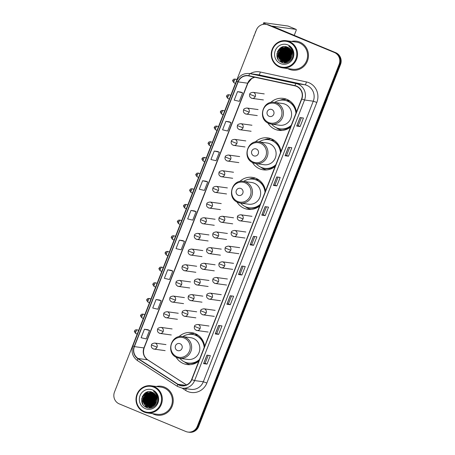<?xml version="1.0" encoding="UTF-8"?>
<svg xmlns="http://www.w3.org/2000/svg" width="455" height="455" viewBox="0 0 455 455"><rect width="100%" height="100%" fill="white"/><g stroke="black" fill="none" stroke-linecap="round" stroke-linejoin="round"><path stroke-width="0.68" d="M204.653 346.283A16.141 15.481 -82.1 0 0 195.167 333.583A16.141 15.481 -82.1 0 0 191.498 332.582A16.141 15.481 -82.1 0 0 178.878 336.757M176.068 357.124A16.141 15.481 -82.1 0 0 183.416 363.562A16.141 15.481 -82.1 0 0 187.09 364.557A16.141 15.481 -82.1 0 0 198.818 361.179M194.683 333.39A16.141 15.481 -82.1 0 0 192.488 333.742M265.487 191.06A16.141 15.481 -82.1 0 0 256 178.36A16.141 15.481 -82.1 0 0 252.332 177.359A16.141 15.481 -82.1 0 0 239.705 181.534M236.896 201.901A16.141 15.481 -82.1 0 0 244.25 208.339A16.141 15.481 -82.1 0 0 247.918 209.334A16.141 15.481 -82.1 0 0 259.646 205.956M255.517 178.167A16.141 15.481 -82.1 0 0 253.321 178.519M280.962 151.572A16.141 15.481 -82.1 0 0 271.476 138.872A16.141 15.481 -82.1 0 0 267.802 137.876A16.141 15.481 -82.1 0 0 255.181 142.051M252.371 162.418A16.141 15.481 -82.1 0 0 259.725 168.856A16.141 15.481 -82.1 0 0 263.394 169.851A16.141 15.481 -82.1 0 0 275.121 166.473M270.992 138.684A16.141 15.481 -82.1 0 0 268.797 139.031M296.433 112.089A16.141 15.481 -82.1 0 0 286.946 99.389A16.141 15.481 -82.1 0 0 283.277 98.394A16.141 15.481 -82.1 0 0 270.657 102.563M267.847 122.935A16.141 15.481 -82.1 0 0 275.195 129.368A16.141 15.481 -82.1 0 0 278.869 130.369A16.141 15.481 -82.1 0 0 290.597 126.99M286.462 99.196A16.141 15.481 -82.1 0 0 284.267 99.548M286.161 100.6A14.77 14.168 97.9 0 1 289.278 100.606M270.691 140.089A14.77 14.168 97.9 0 1 273.808 140.089M255.215 179.571A14.77 14.168 97.9 0 1 258.332 179.577M194.382 334.795A14.77 14.168 97.9 0 1 197.504 334.8M152.101 392.62A12.183 11.682 -82.1 0 0 151.725 393.052A12.183 11.682 -82.1 0 1 152.101 392.62M151.566 393.251A12.183 11.682 -82.1 0 0 150.941 394.115A12.183 11.682 -82.1 0 1 151.566 393.251M150.673 394.542A12.183 11.682 -82.1 0 0 149.581 396.868A12.183 11.682 -82.1 0 1 150.673 394.542M148.956 402.521A12.183 11.682 -82.1 0 0 149.388 404.626A12.183 11.682 -82.1 0 1 148.956 402.521M149.61 405.291A12.183 11.682 -82.1 0 0 149.962 406.167A12.183 11.682 -82.1 0 1 149.61 405.291M150.053 406.366A12.183 11.682 -82.1 0 0 150.264 406.798A12.183 11.682 -82.1 0 1 150.053 406.366M150.662 407.504A12.183 11.682 -82.1 0 0 150.941 407.936A12.183 11.682 -82.1 0 1 150.662 407.504M287.327 47.559A12.183 11.682 -82.1 0 0 286.957 47.985A12.183 11.682 -82.1 0 1 287.327 47.559M286.798 48.184A12.183 11.682 -82.1 0 0 286.172 49.049A12.183 11.682 -82.1 0 1 286.798 48.184M285.905 49.476A12.183 11.682 -82.1 0 0 284.813 51.802A12.183 11.682 -82.1 0 1 285.905 49.476M284.187 57.455A12.183 11.682 -82.1 0 0 284.62 59.559A12.183 11.682 -82.1 0 1 284.187 57.455M284.836 60.231A12.183 11.682 -82.1 0 0 285.188 61.101A12.183 11.682 -82.1 0 1 284.836 60.231M285.285 61.306A12.183 11.682 -82.1 0 0 285.495 61.732A12.183 11.682 -82.1 0 1 285.285 61.306M285.894 62.437A12.183 11.682 -82.1 0 0 286.167 62.87A12.183 11.682 -82.1 0 1 285.894 62.437M187.904 432.062L189.269 432.25A9.134 8.764 -82.1 0 0 198.63 426.568L340.511 64.53A9.134 8.764 -82.1 0 0 335.722 52.678L269.172 25.082A9.134 8.764 -82.1 0 0 267.096 24.513L266.414 24.422A9.134 8.764 -82.1 0 1 268.49 24.985A9.134 8.764 -82.1 0 0 266.414 24.422L265.731 24.325A9.134 8.764 -82.1 0 0 256.37 30.013L114.489 392.045A9.134 8.764 -82.1 0 0 119.278 403.898L185.828 431.499A9.134 8.764 -82.1 0 0 187.904 432.062A9.134 8.764 -82.1 0 0 197.271 426.38L339.151 64.343A9.134 8.764 -82.1 0 0 334.357 52.49L267.807 24.894A9.134 8.764 -82.1 0 0 265.731 24.325M334.357 52.49L268.49 24.985L335.039 52.587A9.134 8.764 -82.1 0 1 339.828 64.439A9.134 8.764 -82.1 0 0 335.039 52.587L335.722 52.678M197.271 426.38L197.948 426.471L339.828 64.439L197.948 426.471A9.134 8.764 -82.1 0 1 188.586 432.153A9.134 8.764 -82.1 0 0 197.948 426.471L198.63 426.568M299.754 42.087A14.617 14.02 -82.1 0 0 296.433 41.183A14.617 14.02 -82.1 0 0 291.473 41.422A14.617 14.02 -82.1 0 1 296.433 41.183A14.617 14.02 -82.1 0 1 299.754 42.087A14.617 14.02 -82.1 0 1 307.972 59.343A14.617 14.02 -82.1 0 1 292.434 70.144A14.617 14.02 -82.1 0 0 307.972 59.343A14.617 14.02 -82.1 0 0 299.754 42.087M287.731 68.569A14.617 14.02 -82.1 0 0 289.113 69.24A14.617 14.02 -82.1 0 0 292.434 70.144A14.617 14.02 -82.1 0 1 289.113 69.24A14.617 14.02 -82.1 0 1 287.731 68.569M164.522 387.154A14.617 14.02 -82.1 0 0 161.201 386.25A14.617 14.02 -82.1 0 0 156.241 386.488A14.617 14.02 -82.1 0 1 161.201 386.25A14.617 14.02 -82.1 0 1 164.522 387.154A14.617 14.02 -82.1 0 1 172.746 404.404A14.617 14.02 -82.1 0 1 157.208 415.205A14.617 14.02 -82.1 0 0 172.746 404.404A14.617 14.02 -82.1 0 0 164.522 387.154M152.499 413.635A14.617 14.02 -82.1 0 0 153.881 414.306A14.617 14.02 -82.1 0 0 157.208 415.205A14.617 14.02 -82.1 0 1 153.881 414.306A14.617 14.02 -82.1 0 1 152.499 413.635M296.461 86.342A9.743 9.35 97.9 0 1 301.568 98.985L191.612 379.561A9.743 9.35 97.9 0 1 181.625 385.624A9.743 9.35 97.9 0 1 177.962 384.259L138.053 358.495A9.743 9.35 97.9 0 1 134.396 346.613L238.136 81.894A9.743 9.35 97.9 0 1 248.123 75.831A9.743 9.35 97.9 0 1 248.783 75.945L294.903 85.859A9.743 9.35 97.9 0 1 296.461 86.342M296.552 86.114A9.987 9.583 -82.1 0 0 294.954 85.62L248.834 75.706A9.987 9.583 -82.1 0 0 237.919 81.803L134.179 346.522A9.987 9.583 -82.1 0 0 137.928 358.699L177.837 384.469A9.987 9.583 -82.1 0 0 191.828 379.652L301.784 99.071A9.987 9.583 -82.1 0 0 296.552 86.114M150.798 407.959A12.183 11.682 97.9 0 1 150.321 407.185M150.048 406.679A12.183 11.682 97.9 0 1 149.809 406.19M149.706 405.957A12.183 11.682 97.9 0 1 149.325 404.933M148.916 403.34A12.183 11.682 97.9 0 1 148.705 400.895M148.967 398.449A12.183 11.682 97.9 0 1 150.258 394.94M150.56 394.422A12.183 11.682 97.9 0 1 151.253 393.41M151.43 393.183A12.183 11.682 97.9 0 1 151.845 392.693M152.237 392.267A12.183 11.682 97.9 0 1 152.249 392.255L148.25 393.871L145.338 400.923L150.105 407.032M286.03 62.892A12.183 11.682 97.9 0 1 285.547 62.119L285.541 62.108M287.588 47.24L283.692 48.833L280.781 55.885L285.444 61.96A12.183 11.682 97.9 0 1 285.336 61.726M285.274 61.613A12.183 11.682 97.9 0 1 285.04 61.124M284.938 60.89A12.183 11.682 97.9 0 1 284.551 59.867M284.147 58.274A12.183 11.682 97.9 0 1 283.931 55.834M284.199 53.383A12.183 11.682 97.9 0 1 285.49 49.874M285.791 49.362A12.183 11.682 97.9 0 1 286.485 48.344M286.661 48.116A12.183 11.682 97.9 0 1 287.071 47.627M207.002 364.097L205.12 363.317L203.595 363.625L207.002 364.097L210.329 355.611L206.923 355.139L203.595 363.625M218.639 334.397L216.762 333.617L215.238 333.93L218.639 334.397L221.966 325.911L218.559 325.444L215.238 333.93M230.281 304.702L228.399 303.917L226.874 304.23L230.281 304.702L233.608 296.216L230.202 295.744L226.874 304.23M241.918 275.002L240.041 274.223L238.511 274.53L241.918 275.002L245.245 266.516L241.838 266.044L238.511 274.53M300.112 126.513L298.23 125.728L296.705 126.041L300.112 126.513L303.439 118.027L300.033 117.555L296.705 126.041M288.476 156.207L286.593 155.428L285.069 155.741L288.476 156.207L291.797 147.721L288.39 147.255L285.069 155.741M276.833 185.907L274.957 185.128L273.427 185.435L276.833 185.907L280.161 177.422L276.754 176.95L273.427 185.435M265.197 215.607L263.314 214.823L261.79 215.135L265.197 215.607L268.524 207.122L265.117 206.65L261.79 215.135M253.56 245.302L251.678 244.523L250.153 244.835L253.56 245.302L256.882 236.816L253.475 236.35L250.153 244.835M171.108 270.304L167.707 269.826L164.38 278.312L169.487 279.524L172.809 271.038L171.08 270.293M159.472 300.004L156.071 299.526L152.743 308.012L157.845 309.224L161.172 300.738L159.443 299.993M147.835 329.704L144.428 329.227L141.107 337.712L146.209 338.918L149.536 330.438L147.801 329.687M206.03 181.209L202.623 180.732L199.296 189.217L204.403 190.429L207.725 181.943L205.996 181.198M217.666 151.515L214.26 151.037L210.938 159.523L216.04 160.729L219.367 152.249L217.632 151.498M229.303 121.815L225.902 121.337L222.575 129.823L227.676 131.034L231.004 122.549L229.274 121.803M240.945 92.115L237.538 91.637L234.211 100.123L239.319 101.334L242.64 92.848L240.911 92.103M182.751 240.61L179.344 240.132L176.022 248.618L181.124 249.823L184.451 241.343L182.717 240.593M190.986 210.432L187.659 218.918L192.761 220.129L196.088 211.643L194.359 210.898L190.986 210.432L196.088 211.643M251.678 244.528L254.811 236.532M263.314 214.828L266.448 206.832M274.951 185.128L278.085 177.137M286.593 155.434L289.727 147.437M298.23 125.734L301.364 117.737M240.035 274.223L243.169 266.232M228.399 303.923L231.532 295.926M216.762 333.623L219.89 325.626M205.12 363.317L208.254 355.327M202.623 180.732L207.725 181.943M214.26 151.037L219.367 152.249M225.902 121.337L231.004 122.549M237.538 91.637L242.64 92.848M179.344 240.132L184.451 241.343M167.707 269.826L172.809 271.038M156.071 299.526L161.172 300.738M144.428 329.227L149.536 330.438M289.352 48.537A12.183 11.682 -82.1 0 0 288.726 49.402M288.459 49.828A12.183 11.682 -82.1 0 0 287.367 52.154M286.741 57.808A12.183 11.682 -82.1 0 0 287.247 60.151M287.395 60.583A12.183 11.682 -82.1 0 0 287.719 61.397M266.334 24.411A12.183 0.836 -158.6 0 1 263.724 22.795A12.183 0.836 -158.6 0 1 264.241 22.75L288.004 26.026A1.524 0.415 -67.5 0 1 288.032 26.037A1.524 0.415 -67.5 0 1 288.06 26.049M286.877 54.122L287.776 51.83M288.1 50.994L288.612 49.697M294.209 35.416L295.989 30.866A1.524 0.415 112.5 0 0 296.148 29.399A1.524 0.415 112.5 0 0 296.12 29.393L272.226 26.128L310.071 41.991A1.524 1.462 97.9 0 1 310.299 42.11L310.407 42.178M255.42 32.436L255.272 32.373A7.917 2.167 112.5 0 1 256.091 30.712M254.163 35.2A7.917 2.167 112.5 0 0 253.668 36.9M279.45 66.413A13.093 12.564 -82.1 0 0 295.847 59.076A13.093 12.564 -82.1 0 0 288.982 42.093A13.093 12.564 -82.1 0 0 272.579 49.43A13.093 12.564 -82.1 0 0 279.45 66.413M279.398 67.004A13.701 13.144 -82.1 0 0 282.51 67.852A13.701 13.144 -82.1 0 0 297.075 57.722A13.701 13.144 -82.1 0 0 289.374 41.547A13.701 13.144 -82.1 0 0 286.258 40.7A13.701 13.144 -82.1 0 0 271.692 50.829A13.701 13.144 -82.1 0 0 279.398 67.004M282.51 67.852L292.559 69.234A13.701 13.144 -82.1 0 0 307.125 59.11A13.701 13.144 -82.1 0 0 299.424 42.935A13.701 13.144 -82.1 0 0 296.307 42.087L286.258 40.7M291.951 52.274A7.61 7.303 -82.1 0 0 291.137 58.285M290.483 59.252L289.937 57.148L291.632 51.307M290.614 59.082L290.148 57.176L291.712 51.512M289.966 59.838L289.084 57.029L291.302 50.602M291.865 50.084L292.218 49.811M290.097 59.702L289.295 57.057L291.388 50.767M291.945 50.232L292.309 49.931M289.471 60.299L288.231 56.915L290.955 50.016M289.59 60.191L288.442 56.943L291.041 50.152M288.982 60.674L287.378 56.795L290.597 49.515M289.101 60.589L287.594 56.824L290.688 49.635M288.504 60.987L286.531 56.676L289.443 49.623L290.227 49.077M288.624 60.913L286.741 56.704L289.653 49.658L290.318 49.18M288.032 61.243L285.677 56.562L288.589 49.51L289.852 48.696M288.151 61.186L285.888 56.591L288.8 49.538L289.943 48.787M287.571 61.459L284.824 56.443L287.736 49.39L289.465 48.355M287.685 61.408L285.035 56.471L287.952 49.419L289.562 48.435M287.116 61.624L283.971 56.323L286.883 49.271L289.079 48.059M287.23 61.59L284.187 56.352L287.099 49.305L289.175 48.128M286.661 61.761L283.124 56.21L286.036 49.157L288.686 47.798M286.775 61.732L283.334 56.238L286.246 49.185L288.783 47.86M286.218 61.857L282.271 56.09L285.183 49.038L288.288 47.57M286.326 61.84L282.481 56.119L285.393 49.066L288.39 47.621M285.774 61.925L281.418 55.971L284.329 48.924L287.884 47.371M285.882 61.914L281.628 56.005L284.546 48.952L287.987 47.417M285.336 61.965L280.564 55.857L283.476 48.804L287.497 47.201M284.898 61.977L284.045 61.681L279.717 55.737L282.629 48.685L287.133 47.058M285.006 61.977L284.256 61.709L279.927 55.766L282.839 48.713L287.224 47.092M284.466 61.96L283.192 61.567L278.864 55.618L281.776 48.571L286.821 46.95M284.574 61.965L283.402 61.596L279.074 55.652L281.986 48.6L286.889 46.973M291.661 57.154A7.61 7.303 -82.1 0 0 287.668 47.275C278.432 42.742 272.283 58.809 281.508 62.272C287.674 65.463 295.164 58.325 292.946 51.512C292.224 49.151 290.83 47.36 288.766 46.154C292.411 49.174 293.378 52.843 291.661 57.154L289.443 60.322L284.039 61.914L282.339 61.448L278.011 55.504L280.923 48.452L286.684 46.91M284.039 61.914L282.555 61.476L278.227 55.533L281.139 48.48L286.65 46.905M287.145 62.193L286.838 62.073M287.873 44.92A10.05 9.64 -82.1 0 0 275.286 50.55A10.05 9.64 -82.1 0 0 280.553 63.586A10.05 9.64 -82.1 0 0 293.139 57.956A10.05 9.64 -82.1 0 0 287.873 44.92M291.024 58.473L290.785 57.267L291.934 52.2M278.295 59.554L277.027 55.823L277.59 51.307M281.639 62.335L277.88 55.942L278.534 51.199L281.383 47.365M279.706 59.258L278.733 56.056L281.27 48.378M281.821 47.838L283.323 46.734M285.302 62.972L283.948 61.903M283.795 61.743L283.499 61.425M283.346 61.243L282.623 60.248M282.259 59.611L281.287 56.409L283.823 48.73M284.375 48.19L285.41 47.383M285.626 47.24L286.041 46.99M285.666 60.083L284.693 56.881L287.23 49.203M286.519 60.197L285.547 57L288.078 49.322M287.367 60.316L286.4 57.114L288.931 49.436M288.22 60.43L287.247 57.233L289.784 49.555M277.294 57.546L276.936 53.497M281.4 62.221L277.772 55.925L281.053 47.536M282.879 62.75L279.791 59.594M279.387 58.803L278.625 56.045L280.82 48.748M281.457 48.065L283.124 46.774M285.228 62.978L283.721 61.761M283.653 61.692L283.317 61.328M283.146 61.118L282.345 59.946M281.941 59.156L281.179 56.397L283.374 49.1M284.011 48.418L285.177 47.451M285.416 47.292L285.882 47.007M285.348 59.628L284.585 56.864L286.781 49.572M286.201 59.747L285.439 56.983L287.634 49.686M287.054 59.861L286.292 57.102L288.487 49.805M287.901 59.98L287.145 57.216L289.334 49.925M269.184 116.315A3.651 3.503 -82.1 0 0 273.756 114.268A3.651 3.503 -82.1 0 0 271.84 109.53A3.651 3.503 -82.1 0 0 267.267 111.577A3.651 3.503 -82.1 0 0 269.184 116.315M268.916 123.436A10.96 10.516 -82.1 0 0 271.413 124.113L279.575 125.239A10.96 10.516 -82.1 0 0 291.228 117.14A10.96 10.516 -82.1 0 0 285.063 104.195A10.96 10.516 -82.1 0 0 282.572 103.518L274.405 102.392C262.507 100.06 257.411 119.415 268.86 123.419L271.413 124.113A10.96 10.516 -82.1 0 0 283.061 116.014A10.96 10.516 -82.1 0 0 276.896 103.069A10.96 10.516 -82.1 0 0 274.405 102.392M271.629 124.141A14.463 13.877 -82.1 0 0 276.828 127.957A14.463 13.877 -82.1 0 0 280.121 128.85A14.463 13.877 -82.1 0 0 291.274 125.256M295.943 113.335A14.463 13.877 -82.1 0 0 287.361 101.084A14.463 13.877 -82.1 0 0 284.068 100.191A14.463 13.877 -82.1 0 0 274.627 102.426M280.121 128.85L280.456 128.896A14.463 13.877 -82.1 0 0 291.063 125.79M296.216 112.641A14.463 13.877 -82.1 0 0 287.702 101.135A14.463 13.877 -82.1 0 0 284.409 100.237L284.068 100.191M294.385 106.788A11.42 10.954 -82.1 0 0 294.004 106.436M289.932 101.05A14.463 13.877 -82.1 0 0 288.84 100.851A14.463 13.877 -82.1 0 0 286.599 100.731M282.1 130.46A15.834 15.191 97.9 0 1 279.654 129.686A15.834 15.191 97.9 0 1 276.219 127.684M280.001 100.259A15.834 15.191 97.9 0 1 283.038 99.378L284.398 99.565L284.153 100.202M280.906 100.134L283.038 99.378M253.708 155.803A3.651 3.503 -82.1 0 0 258.286 153.756A3.651 3.503 -82.1 0 0 256.37 149.012A3.651 3.503 -82.1 0 0 251.791 151.06A3.651 3.503 -82.1 0 0 253.708 155.803M253.446 162.918A10.96 10.516 -82.1 0 0 255.938 163.595L264.099 164.721A10.96 10.516 -82.1 0 0 275.753 156.622A10.96 10.516 -82.1 0 0 269.587 143.683A10.96 10.516 -82.1 0 0 267.096 143.006L258.935 141.88C247.031 139.543 241.935 158.903 253.384 162.907L255.938 163.595A10.96 10.516 -82.1 0 0 267.591 155.496A10.96 10.516 -82.1 0 0 261.426 142.557A10.96 10.516 -82.1 0 0 258.935 141.88M256.154 163.629A14.463 13.877 -82.1 0 0 261.358 167.44A14.463 13.877 -82.1 0 0 264.645 168.333A14.463 13.877 -82.1 0 0 275.798 164.744M280.473 152.817A14.463 13.877 -82.1 0 0 271.885 140.572A14.463 13.877 -82.1 0 0 268.598 139.674A14.463 13.877 -82.1 0 0 259.151 141.909M264.645 168.333L264.986 168.378A14.463 13.877 -82.1 0 0 275.594 165.273M280.746 152.124A14.463 13.877 -82.1 0 0 272.226 140.618A14.463 13.877 -82.1 0 0 268.939 139.725L268.598 139.674M278.915 146.277A11.42 10.954 -82.1 0 0 278.528 145.918M274.462 140.532A14.463 13.877 -82.1 0 0 273.364 140.333A14.463 13.877 -82.1 0 0 271.123 140.214M266.624 169.942A15.834 15.191 97.9 0 1 264.179 169.169A15.834 15.191 97.9 0 1 260.743 167.167M264.526 139.742A15.834 15.191 97.9 0 1 267.563 138.866L268.928 139.054L268.677 139.685M265.43 139.617L267.563 138.866M238.232 195.286A3.651 3.503 -82.1 0 0 242.811 193.238A3.651 3.503 -82.1 0 0 240.894 188.495A3.651 3.503 -82.1 0 0 236.316 190.548A3.651 3.503 -82.1 0 0 238.232 195.286M237.971 202.407A10.96 10.516 -82.1 0 0 240.462 203.084L248.629 204.21A10.96 10.516 -82.1 0 0 260.277 196.105A10.96 10.516 -82.1 0 0 254.118 183.166A10.96 10.516 -82.1 0 0 251.621 182.489L243.459 181.363C231.561 179.031 226.459 198.386 237.914 202.39L240.462 203.084A10.96 10.516 -82.1 0 0 252.115 194.979A10.96 10.516 -82.1 0 0 245.95 182.04A10.96 10.516 -82.1 0 0 243.459 181.363M240.684 203.112A14.463 13.877 -82.1 0 0 245.882 206.923A14.463 13.877 -82.1 0 0 249.169 207.816A14.463 13.877 -82.1 0 0 260.323 204.227M264.998 192.3A14.463 13.877 -82.1 0 0 256.41 180.055A14.463 13.877 -82.1 0 0 253.122 179.162A14.463 13.877 -82.1 0 0 243.675 181.391M249.169 207.816L249.511 207.867A14.463 13.877 -82.1 0 0 260.118 204.756M265.271 191.612A14.463 13.877 -82.1 0 0 256.751 180.1A14.463 13.877 -82.1 0 0 253.463 179.207L253.122 179.162M263.439 185.759A11.42 10.954 -82.1 0 0 263.053 185.401M258.986 180.015A14.463 13.877 -82.1 0 0 257.894 179.816A14.463 13.877 -82.1 0 0 255.653 179.702M251.154 209.425A15.834 15.191 97.9 0 1 248.703 208.657A15.834 15.191 97.9 0 1 245.273 206.655M249.056 179.225A15.834 15.191 97.9 0 1 252.093 178.349L253.452 178.536L253.202 179.173M249.96 179.105L252.093 178.349M177.405 350.509A3.651 3.503 -82.1 0 0 181.977 348.462A3.651 3.503 -82.1 0 0 180.061 343.718A3.651 3.503 -82.1 0 0 175.488 345.766A3.651 3.503 -82.1 0 0 177.405 350.509M177.137 357.63A10.96 10.516 -82.1 0 0 179.634 358.307L187.796 359.433A10.96 10.516 -82.1 0 0 199.449 351.328A10.96 10.516 -82.1 0 0 193.284 338.389A10.96 10.516 -82.1 0 0 190.793 337.712L182.626 336.586C170.727 334.254 165.631 353.609 177.08 357.613L179.634 358.307A10.96 10.516 -82.1 0 0 191.282 350.202A10.96 10.516 -82.1 0 0 185.122 337.263A10.96 10.516 -82.1 0 0 182.626 336.586M179.85 358.335A14.463 13.877 -82.1 0 0 185.048 362.146A14.463 13.877 -82.1 0 0 188.342 363.039A14.463 13.877 -82.1 0 0 199.495 359.45M204.17 347.523A14.463 13.877 -82.1 0 0 195.582 335.278A14.463 13.877 -82.1 0 0 192.294 334.385A14.463 13.877 -82.1 0 0 182.847 336.615M188.342 363.039L188.683 363.09A14.463 13.877 -82.1 0 0 199.284 359.979M204.437 346.835A14.463 13.877 -82.1 0 0 195.923 335.324A14.463 13.877 -82.1 0 0 192.63 334.431L192.294 334.385M202.606 340.983A11.42 10.954 -82.1 0 0 202.225 340.624M198.152 335.238A14.463 13.877 -82.1 0 0 197.06 335.039A14.463 13.877 -82.1 0 0 194.82 334.925M190.321 364.648A15.834 15.191 97.9 0 1 187.875 363.881A15.834 15.191 97.9 0 1 184.44 361.879M188.222 334.448A15.834 15.191 97.9 0 1 191.259 333.572L192.624 333.76L192.374 334.397M189.126 334.328L191.259 333.572M154.12 393.603A12.183 11.682 -82.1 0 0 153.5 394.468M153.227 394.894A12.183 11.682 -82.1 0 0 152.141 397.221M151.515 402.874A12.183 11.682 -82.1 0 0 152.015 405.217M152.163 405.644A12.183 11.682 -82.1 0 0 152.488 406.457M151.646 399.189L152.544 396.897M152.874 396.06L153.381 394.758M120.188 377.502L120.04 377.434A7.917 2.167 112.5 0 1 120.865 375.779M118.931 380.266A7.917 2.167 112.5 0 0 118.436 381.967M144.218 411.479A13.093 12.564 -82.1 0 0 160.615 404.142A13.093 12.564 -82.1 0 0 153.75 387.154A13.093 12.564 -82.1 0 0 137.353 394.496A13.093 12.564 -82.1 0 0 144.218 411.479M144.167 412.071A13.701 13.144 -82.1 0 0 147.283 412.918A13.701 13.144 -82.1 0 0 161.849 402.789A13.701 13.144 -82.1 0 0 154.143 386.613A13.701 13.144 -82.1 0 0 151.026 385.766A13.701 13.144 -82.1 0 0 136.46 395.896A13.701 13.144 -82.1 0 0 144.167 412.071M147.283 412.918L157.333 414.3A13.701 13.144 -82.1 0 0 171.899 404.176A13.701 13.144 -82.1 0 0 164.192 388.001A13.701 13.144 -82.1 0 0 161.076 387.154L151.026 385.766M156.725 397.34A7.61 7.303 -82.1 0 0 155.906 403.352M155.252 404.319L154.706 402.214L156.401 396.373M155.382 404.148L154.916 402.243L156.48 396.572M154.74 404.899L153.853 402.095L156.071 395.668M156.639 395.15L156.986 394.872M154.865 404.768L154.069 402.123L156.156 395.833M156.713 395.298L157.077 394.997M154.239 405.365L152.999 401.975L155.724 395.082M154.364 405.257L153.216 402.01L155.815 395.219M153.75 405.741L152.152 401.862L155.365 394.582M153.875 405.655L152.362 401.89L155.456 394.701M153.272 406.053L151.299 401.742L154.211 394.69L154.996 394.144M153.392 405.979L151.509 401.771L154.427 394.718L155.092 394.246M152.806 406.309L150.446 401.623L153.358 394.576L154.62 393.757M152.92 406.252L150.662 401.657L153.574 394.604L154.717 393.854M152.34 406.52L149.593 401.509L152.51 394.457L154.239 393.421M152.459 406.474L149.809 401.537L152.721 394.485L154.336 393.501M151.885 406.69L148.745 401.39L151.657 394.337L153.853 393.126M151.998 406.651L148.956 401.418L151.868 394.366L153.949 393.194M151.435 406.827L147.892 401.27L150.804 394.223L153.454 392.864M151.543 406.793L148.102 401.304L151.02 394.252L153.557 392.927M150.986 406.924L147.039 401.156L149.951 394.104L153.056 392.637M151.094 406.901L147.255 401.185L150.167 394.132L153.159 392.688M150.542 406.992L146.186 401.037L149.103 393.985L152.658 392.438M150.65 406.98L146.402 401.065L149.314 394.019L152.755 392.483M150.213 407.026L145.549 400.952L148.461 393.899L152.357 392.307M149.667 407.043L148.813 406.747L144.485 400.804L147.397 393.751L151.907 392.125M149.775 407.043L149.03 406.776L144.696 400.832L147.613 393.78L151.993 392.153M149.24 407.026L147.96 406.628L143.632 400.684L146.544 393.632L151.589 392.017M149.342 407.032L148.176 406.662L143.848 400.713L146.76 393.666L151.663 392.039M156.435 402.22A7.61 7.303 -82.1 0 0 152.442 392.341C143.206 387.808 137.057 403.875 146.277 407.339C152.448 410.529 159.932 403.392 157.72 396.578C156.992 394.212 155.599 392.426 153.534 391.215C157.185 394.24 158.147 397.909 156.435 402.22L154.211 405.388L148.808 406.98L147.113 406.514L142.779 400.571L145.697 393.518L151.458 391.977M148.808 406.98L147.323 406.542L142.995 400.599L145.907 393.547L151.424 391.971M151.919 407.259L151.606 407.14M152.641 389.986A10.05 9.64 -82.1 0 0 140.055 395.617A10.05 9.64 -82.1 0 0 145.327 408.653A10.05 9.64 -82.1 0 0 157.913 403.022A10.05 9.64 -82.1 0 0 152.641 389.986M155.792 403.539L155.559 402.328L156.702 397.266M143.069 404.62L141.801 400.889L142.364 396.373M146.408 407.401L142.648 401.009L143.302 396.265L146.152 392.432M144.474 404.324L143.501 401.122L146.038 393.444M146.59 392.904L148.091 391.8M150.076 408.038L148.722 406.963M148.563 406.81L148.267 406.491M148.114 406.309L147.392 405.314M147.028 404.677L146.055 401.475L148.592 393.797M149.143 393.257L150.178 392.449M150.395 392.307L150.81 392.056M150.434 405.143L149.462 401.947L151.998 394.269M151.287 405.263L150.315 402.061L152.852 394.383M152.141 405.382L151.168 402.18L153.705 394.502M152.994 405.496L152.021 402.3L154.552 394.622M142.062 402.612L141.704 398.563M146.169 407.288L142.546 400.991L145.822 392.602M147.648 407.816L144.559 404.66M144.155 403.869L143.393 401.111L145.589 393.814M146.226 393.131L147.898 391.835M149.996 408.044L148.614 406.946M148.421 406.759L148.091 406.389M147.915 406.184L147.113 405.013M146.709 404.222L145.953 401.464L148.148 394.166M148.779 393.484L149.945 392.517M150.184 392.358L150.656 392.068M150.116 404.694L149.359 401.93L151.555 394.633M150.969 404.808L150.207 402.049L152.402 394.752M151.822 404.927L151.06 402.163L153.255 394.872M152.675 405.047L151.913 402.283L154.108 394.986M326.826 99.452A6.091 0.421 21.4 0 0 326.997 99.423L212.667 390.76M269.172 25.082L267.807 24.894M340.511 64.53L339.151 64.343M250.165 73.653A15.225 14.605 97.9 0 1 260.294 72.015L306.414 81.923A15.225 14.605 97.9 0 1 316.828 102.438L206.871 383.013L203.317 381.773L313.273 101.198A12.183 11.682 -82.1 0 0 306.886 85.392A12.183 11.682 -82.1 0 0 304.941 84.789L258.821 74.876A12.183 11.682 -82.1 0 0 257.996 74.734L249.272 73.528A12.183 11.682 97.9 0 1 250.096 73.676A3.043 0.859 102.1 0 0 248.834 75.706M206.871 383.013A15.225 14.605 97.9 0 1 187.807 391.545A15.225 14.605 97.9 0 1 185.538 390.356L182.125 388.149L190.833 389.349A12.183 11.682 -82.1 0 0 203.317 381.773L194.592 380.573A12.183 11.682 97.9 0 1 182.108 388.149L177.439 386.414A3.043 0.785 122.9 0 1 177.837 384.469M260.294 72.015A3.043 0.859 -77.9 0 1 258.821 74.876L250.096 73.676L296.216 83.584A12.183 11.682 97.9 0 1 298.167 84.192A12.183 11.682 97.9 0 1 304.554 99.992L301.784 99.071M294.954 85.62A3.043 0.859 102.1 0 1 296.216 83.584L304.941 84.789A3.043 0.859 -77.9 0 0 306.414 81.923M249.272 73.528C243.402 73.107 239.199 75.638 236.657 81.121L237.919 81.803M134.179 346.522L132.917 345.84C130.994 351.942 132.536 356.874 137.529 360.644L177.439 386.414M137.928 358.699A3.043 0.785 122.9 0 0 137.529 360.644M191.828 379.652L194.592 380.573L304.554 99.992L313.273 101.198L316.828 102.438M186.323 388.729A3.043 0.785 -57.1 0 1 185.538 390.356M134.396 346.613L143.934 347.927A9.743 9.35 -82.1 0 0 147.591 359.808L186.51 384.936M138.053 358.495L147.591 359.808A5.483 1.41 -57.1 0 1 147.756 359.865L186.55 384.919M177.962 384.259L185.521 385.305M254.732 77.225A9.743 9.35 -82.1 0 0 247.674 83.208L143.934 347.927A5.483 0.375 21.4 0 0 144.167 347.91C142.643 352.972 143.837 356.953 147.756 359.865M238.136 81.894L247.674 83.208A5.483 0.375 21.4 0 0 247.907 83.191L144.167 347.91M250.239 244.835L253.56 236.361M261.875 215.135L265.197 206.661M273.512 185.441L276.833 176.961M285.154 155.741L288.476 147.266M296.791 126.041L300.112 117.566M238.596 274.536L241.918 266.056M226.96 304.23L230.281 295.756M215.323 333.93L218.645 325.456M203.681 363.63L207.002 355.15M296.12 29.393L288.004 26.026M289.198 48.611A12.183 11.682 -82.1 0 0 288.538 49.55M288.254 50.016A12.183 11.682 -82.1 0 0 287.082 52.769M286.599 57.171A12.183 11.682 -82.1 0 0 286.94 59.343M287.253 60.407A12.183 11.682 -82.1 0 0 287.623 61.351M268.638 122.526A10.073 9.663 -82.1 0 0 281.253 116.878A10.073 9.663 -82.1 0 0 275.975 103.814A10.073 9.663 -82.1 0 0 263.36 109.462A10.073 9.663 -82.1 0 0 268.638 122.526M278.722 128.577A14.6 14.008 -82.1 0 0 290.665 126.803M253.168 162.008A10.073 9.663 -82.1 0 0 265.777 156.366A10.073 9.663 -82.1 0 0 260.499 143.302A10.073 9.663 -82.1 0 0 247.884 148.944A10.073 9.663 -82.1 0 0 253.168 162.008M263.246 168.066A14.6 14.008 -82.1 0 0 275.195 166.285M237.692 201.491A10.073 9.663 -82.1 0 0 250.307 195.849A10.073 9.663 -82.1 0 0 245.023 182.785A10.073 9.663 -82.1 0 0 232.414 188.427A10.073 9.663 -82.1 0 0 237.692 201.491M247.77 207.548A14.6 14.008 -82.1 0 0 259.72 205.774M176.864 356.714A10.073 9.663 -82.1 0 0 189.473 351.072A10.073 9.663 -82.1 0 0 184.195 338.008A10.073 9.663 -82.1 0 0 171.581 343.65A10.073 9.663 -82.1 0 0 176.864 356.714M186.942 362.772A14.6 14.008 -82.1 0 0 198.886 360.997M243.027 218.918A3.043 2.923 -82.1 0 0 240.735 214.777C238.494 215.13 237.413 215.767 237.482 216.682L243.027 218.918A3.043 2.923 -82.1 0 1 239.904 220.811C237.692 220.038 236.884 218.662 237.482 216.682M239.211 220.624A3.043 2.923 -82.1 0 0 239.904 220.811L251.143 222.358M236.884 234.587A3.043 2.923 -82.1 0 0 234.592 230.446C232.357 230.799 231.271 231.436 231.345 232.351L236.884 234.587A3.043 2.923 -82.1 0 1 233.762 236.481C231.549 235.707 230.748 234.331 231.345 232.351M233.068 236.293A3.043 2.923 -82.1 0 0 233.762 236.481L245.006 238.033M230.742 250.256A3.043 2.923 -82.1 0 0 228.456 246.115C226.215 246.468 225.128 247.105 225.202 248.02L230.742 250.256A3.043 2.923 -82.1 0 1 227.619 252.15C225.413 251.376 224.605 250 225.202 248.02M226.931 251.962A3.043 2.923 -82.1 0 0 227.619 252.15L238.864 253.702M224.605 265.925A3.043 2.923 -82.1 0 0 222.313 261.784C220.072 262.137 218.992 262.774 219.06 263.69L224.605 265.925A3.043 2.923 -82.1 0 1 221.483 267.819C219.27 267.045 218.463 265.669 219.06 263.69M220.789 267.631A3.043 2.923 -82.1 0 0 221.483 267.819L232.721 269.371M218.463 281.594A3.043 2.923 -82.1 0 0 216.17 277.453C213.935 277.806 212.849 278.443 212.923 279.359L218.463 281.594A3.043 2.923 -82.1 0 1 215.34 283.488C213.128 282.714 212.326 281.338 212.923 279.359M214.646 283.3A3.043 2.923 -82.1 0 0 215.34 283.488L226.584 285.04M212.32 297.263A3.043 2.923 -82.1 0 0 210.034 293.122C207.793 293.475 206.706 294.112 206.78 295.028L212.32 297.263A3.043 2.923 -82.1 0 1 209.198 299.157C206.991 298.383 206.183 297.007 206.78 295.028M208.509 298.969A3.043 2.923 -82.1 0 0 209.198 299.157L220.442 300.709M206.178 312.932A3.043 2.923 -82.1 0 0 203.891 308.791C201.65 309.144 200.57 309.781 200.638 310.697L206.178 312.932A3.043 2.923 -82.1 0 1 203.061 314.826C200.848 314.052 200.041 312.682 200.638 310.697M202.367 314.638A3.043 2.923 -82.1 0 0 203.061 314.826L214.299 316.379M200.041 328.601A3.043 2.923 -82.1 0 0 197.749 324.461C195.513 324.813 194.427 325.45 194.501 326.366L200.041 328.601A3.043 2.923 -82.1 0 1 196.918 330.495C194.706 329.721 193.898 328.351 194.501 326.366M196.224 330.307A3.043 2.923 -82.1 0 0 196.918 330.495L208.162 332.048M224.588 220.379A3.043 2.923 -82.1 0 0 222.302 216.239C220.061 216.591 218.974 217.228 219.048 218.144L224.588 220.379A3.043 2.923 -82.1 0 1 221.466 222.273C219.259 221.5 218.451 220.123 219.048 218.144M220.777 222.085A3.043 2.923 -82.1 0 0 221.466 222.273L232.71 223.826M218.445 236.048A3.043 2.923 -82.1 0 0 216.159 231.908C213.918 232.26 212.838 232.897 212.906 233.813L218.445 236.048A3.043 2.923 -82.1 0 1 215.329 237.942C213.116 237.169 212.309 235.792 212.906 233.813M214.635 237.755A3.043 2.923 -82.1 0 0 215.329 237.942L226.567 239.495M212.309 251.717A3.043 2.923 -82.1 0 0 210.017 247.577C207.776 247.929 206.695 248.566 206.769 249.482L212.309 251.717A3.043 2.923 -82.1 0 1 209.186 253.611C206.974 252.838 206.166 251.461 206.769 249.482M208.492 253.424A3.043 2.923 -82.1 0 0 209.186 253.611L220.43 255.164M206.166 267.386A3.043 2.923 -82.1 0 0 203.874 263.246C201.639 263.599 200.553 264.236 200.627 265.151L206.166 267.386A3.043 2.923 -82.1 0 1 203.044 269.28C200.837 268.507 200.029 267.13 200.627 265.151M202.35 269.093A3.043 2.923 -82.1 0 0 203.044 269.28L214.288 270.833M200.024 283.055A3.043 2.923 -82.1 0 0 197.737 278.915C195.496 279.268 194.416 279.905 194.484 280.82L200.024 283.055A3.043 2.923 -82.1 0 1 196.907 284.949C194.694 284.176 193.887 282.805 194.484 280.82M196.213 284.762A3.043 2.923 -82.1 0 0 196.907 284.949L208.145 286.502M193.887 298.725A3.043 2.923 -82.1 0 0 191.595 294.584C189.354 294.937 188.273 295.574 188.342 296.489L193.887 298.725A3.043 2.923 -82.1 0 1 190.764 300.618C188.552 299.845 187.744 298.474 188.342 296.489M190.071 300.431A3.043 2.923 -82.1 0 0 190.764 300.618L202.003 302.171M187.744 314.394A3.043 2.923 -82.1 0 0 185.452 310.253C183.217 310.606 182.131 311.243 182.205 312.164L187.744 314.394A3.043 2.923 -82.1 0 1 184.622 316.288C182.41 315.52 181.608 314.143 182.205 312.164M183.928 316.1A3.043 2.923 -82.1 0 0 184.622 316.288L195.866 317.84M234.194 80.871A1.979 0.54 -67.5 0 1 235.508 79.119C232.568 78.931 233.352 80.046 232.909 80.222L234.194 80.871A1.979 0.54 -67.5 0 0 233.989 82.776L235.451 83.379M255.278 96.483A3.043 2.923 -82.1 0 0 252.991 92.348C250.75 92.701 249.664 93.332 249.738 94.253L255.278 96.483A3.043 2.923 -82.1 0 1 252.155 98.382C249.949 97.609 249.141 96.232 249.738 94.253M251.467 98.195A3.043 2.923 -82.1 0 0 252.155 98.382L263.399 99.929M228.057 96.54A1.979 0.54 -67.5 0 1 229.365 94.788C226.425 94.6 227.21 95.715 226.766 95.891L228.057 96.54A1.979 0.54 -67.5 0 0 227.853 98.445L229.314 99.048M249.135 112.157A3.043 2.923 -82.1 0 0 246.849 108.017C244.608 108.37 243.527 109.007 243.596 109.922L249.135 112.157A3.043 2.923 -82.1 0 1 246.018 114.051C243.806 113.278 242.998 111.902 243.596 109.922M245.325 113.864A3.043 2.923 -82.1 0 0 246.018 114.051L257.257 115.598M221.915 112.209A1.979 0.54 -67.5 0 1 223.229 110.457C220.283 110.269 221.067 111.384 220.624 111.566L221.915 112.209A1.979 0.54 -67.5 0 0 221.71 114.114L223.172 114.717M242.998 127.827A3.043 2.923 -82.1 0 0 240.706 123.686C238.471 124.039 237.385 124.676 237.459 125.591L242.998 127.827A3.043 2.923 -82.1 0 1 239.876 129.721C237.664 128.947 236.856 127.571 237.459 125.591M239.182 129.533A3.043 2.923 -82.1 0 0 239.876 129.721L251.12 131.268M215.772 127.878A1.979 0.54 -67.5 0 1 217.086 126.126C214.146 125.938 214.931 127.053 214.487 127.235L215.772 127.878A1.979 0.54 -67.5 0 0 215.568 129.783L217.029 130.392M236.856 143.496A3.043 2.923 -82.1 0 0 234.57 139.355C232.329 139.708 231.242 140.345 231.316 141.26L236.856 143.496A3.043 2.923 -82.1 0 1 233.733 145.39C231.527 144.616 230.719 143.24 231.316 141.26M233.04 145.202A3.043 2.923 -82.1 0 0 233.733 145.39L244.978 146.937M209.636 143.547A1.979 0.54 -67.5 0 1 210.944 141.795C208.003 141.607 208.788 142.722 208.344 142.904L209.636 143.547A1.979 0.54 -67.5 0 0 209.431 145.452L210.892 146.061M230.713 159.165A3.043 2.923 -82.1 0 0 228.427 155.024C226.186 155.377 225.106 156.014 225.174 156.929L230.713 159.165A3.043 2.923 -82.1 0 1 227.597 161.059C225.384 160.285 224.577 158.909 225.174 156.929M226.903 160.871A3.043 2.923 -82.1 0 0 227.597 161.059L238.835 162.606M203.493 159.216A1.979 0.54 -67.5 0 1 204.807 157.464C201.861 157.276 202.646 158.391 202.202 158.573L203.493 159.216A1.979 0.54 -67.5 0 0 203.288 161.121L204.75 161.73M224.577 174.834A3.043 2.923 -82.1 0 0 222.285 170.693C220.044 171.046 218.963 171.683 219.031 172.599L224.577 174.834A3.043 2.923 -82.1 0 1 221.454 176.728C219.242 175.954 218.434 174.578 219.031 172.599M220.76 176.54A3.043 2.923 -82.1 0 0 221.454 176.728L232.693 178.275M197.351 174.885A1.979 0.54 -67.5 0 1 198.664 173.133C195.718 172.945 196.503 174.06 196.065 174.242L197.351 174.885A1.979 0.54 -67.5 0 0 197.146 176.79L198.607 177.399M218.434 190.503A3.043 2.923 -82.1 0 0 216.142 186.362C213.907 186.715 212.821 187.352 212.894 188.268L218.434 190.503A3.043 2.923 -82.1 0 1 215.312 192.397C213.099 191.623 212.297 190.247 212.894 188.268M214.618 192.209A3.043 2.923 -82.1 0 0 215.312 192.397L226.556 193.949M191.214 190.554A1.979 0.54 -67.5 0 1 192.522 188.802C189.581 188.615 190.366 189.729 189.923 189.911L191.214 190.554A1.979 0.54 -67.5 0 0 191.009 192.459L192.471 193.068M212.292 206.172A3.043 2.923 -82.1 0 0 210.005 202.031C207.764 202.384 206.684 203.021 206.752 203.937L212.292 206.172A3.043 2.923 -82.1 0 1 209.169 208.066C206.962 207.292 206.155 205.916 206.752 203.937M208.481 207.878A3.043 2.923 -82.1 0 0 209.169 208.066L220.413 209.618M185.071 206.223A1.979 0.54 -67.5 0 1 186.385 204.471C183.439 204.284 184.224 205.398 183.78 205.58L185.071 206.223A1.979 0.54 -67.5 0 0 184.867 208.128L186.328 208.737M206.155 221.841A3.043 2.923 -82.1 0 0 203.863 217.7C201.622 218.053 200.541 218.69 200.609 219.606L206.155 221.841A3.043 2.923 -82.1 0 1 203.032 223.735C200.82 222.961 200.012 221.585 200.609 219.606M202.338 223.547A3.043 2.923 -82.1 0 0 203.032 223.735L214.271 225.288M178.929 221.892A1.979 0.54 -67.5 0 1 180.243 220.14C177.296 219.953 178.081 221.067 177.643 221.249L178.929 221.892A1.979 0.54 -67.5 0 0 178.724 223.797L180.186 224.406M200.012 237.51A3.043 2.923 -82.1 0 0 197.72 233.369C195.485 233.722 194.399 234.359 194.473 235.275L200.012 237.51A3.043 2.923 -82.1 0 1 196.89 239.404C194.677 238.63 193.875 237.254 194.473 235.275M196.196 239.216A3.043 2.923 -82.1 0 0 196.89 239.404L208.134 240.957M172.792 237.561A1.979 0.54 -67.5 0 1 174.1 235.809C171.16 235.622 171.944 236.737 171.501 236.918L172.792 237.561A1.979 0.54 -67.5 0 0 172.587 239.466L174.043 240.075M193.87 253.179A3.043 2.923 -82.1 0 0 191.583 249.039C189.343 249.391 188.256 250.028 188.33 250.944L193.87 253.179A3.043 2.923 -82.1 0 1 190.747 255.073C188.541 254.299 187.733 252.923 188.33 250.944M190.059 254.885A3.043 2.923 -82.1 0 0 190.747 255.073L201.992 256.626M166.649 253.236A1.979 0.54 -67.5 0 1 167.958 251.478C165.017 251.291 165.802 252.406 165.358 252.588L166.649 253.236A1.979 0.54 -67.5 0 0 166.445 255.136L167.906 255.744M187.727 268.848A3.043 2.923 -82.1 0 0 185.441 264.708C183.2 265.06 182.119 265.697 182.188 266.613L187.727 268.848A3.043 2.923 -82.1 0 1 184.611 270.742C182.398 269.969 181.59 268.598 182.188 266.613M183.917 270.554A3.043 2.923 -82.1 0 0 184.611 270.742L195.849 272.295M160.507 268.905A1.979 0.54 -67.5 0 1 161.821 267.153C158.875 266.96 159.66 268.075 159.216 268.257L160.507 268.905A1.979 0.54 -67.5 0 0 160.302 270.805L161.764 271.413M181.59 284.517A3.043 2.923 -82.1 0 0 179.298 280.377C177.063 280.729 175.977 281.366 176.051 282.282L181.59 284.517A3.043 2.923 -82.1 0 1 178.468 286.411C176.256 285.643 175.454 284.267 176.051 282.282M177.774 286.223A3.043 2.923 -82.1 0 0 178.468 286.411L189.712 287.964M154.364 284.574A1.979 0.54 -67.5 0 1 155.678 282.822C152.738 282.629 153.523 283.744 153.079 283.926L154.364 284.574A1.979 0.54 -67.5 0 0 154.16 286.479L155.621 287.082M175.448 300.186A3.043 2.923 -82.1 0 0 173.162 296.051C170.921 296.398 169.834 297.035 169.908 297.957L175.448 300.186A3.043 2.923 -82.1 0 1 172.326 302.08C170.119 301.312 169.311 299.936 169.908 297.957M171.637 301.892A3.043 2.923 -82.1 0 0 172.326 302.08L183.57 303.633M148.228 300.243A1.979 0.54 -67.5 0 1 149.536 298.491C146.595 298.298 147.38 299.413 146.937 299.595L148.228 300.243A1.979 0.54 -67.5 0 0 148.023 302.148L149.485 302.751M169.305 315.855A3.043 2.923 -82.1 0 0 167.019 311.721C164.778 312.073 163.698 312.704 163.766 313.626L169.305 315.855A3.043 2.923 -82.1 0 1 166.189 317.749C163.976 316.981 163.169 315.605 163.766 313.626M165.495 317.562A3.043 2.923 -82.1 0 0 166.189 317.749L177.427 319.302M142.085 315.912A1.979 0.54 -67.5 0 1 143.399 314.16C140.453 313.967 141.238 315.082 140.794 315.264L142.085 315.912A1.979 0.54 -67.5 0 0 141.88 317.817L143.342 318.42M163.169 331.524A3.043 2.923 -82.1 0 0 160.877 327.39C158.641 327.742 157.555 328.373 157.629 329.295L163.169 331.524A3.043 2.923 -82.1 0 1 160.046 333.418C157.834 332.65 157.026 331.274 157.629 329.295M159.352 333.231A3.043 2.923 -82.1 0 0 160.046 333.418L171.29 334.971M135.943 331.581A1.979 0.54 -67.5 0 1 137.256 329.829C134.316 329.636 135.101 330.751 134.657 330.933L135.943 331.581A1.979 0.54 -67.5 0 0 135.738 333.487L137.2 334.089M157.026 347.193A3.043 2.923 -82.1 0 0 154.74 343.059C152.499 343.411 151.413 344.043 151.487 344.964L157.026 347.193A3.043 2.923 -82.1 0 1 153.904 349.087C151.697 348.32 150.889 346.943 151.487 344.964M153.21 348.9A3.043 2.923 -82.1 0 0 153.904 349.087L165.148 350.64M153.966 393.677A12.183 11.682 -82.1 0 0 153.312 394.616M153.028 395.082A12.183 11.682 -82.1 0 0 151.851 397.835M151.373 402.231A12.183 11.682 -82.1 0 0 151.708 404.41M152.021 405.473A12.183 11.682 -82.1 0 0 152.391 406.417M327.549 97.603L326.997 99.423M236.657 81.121L132.917 345.84M254.789 77.236L251.797 78.436L247.907 83.191M263.098 24.382L263.724 22.795M288.032 26.037L296.148 29.399M289.852 100.987L288.84 100.851M274.376 140.476L273.364 140.333M258.906 179.958L257.894 179.816M198.073 335.181L197.06 335.039M251.979 216.33L240.735 214.777M245.837 231.999L234.592 230.446M239.694 247.668L228.456 246.115M233.557 263.337L222.313 261.784M227.415 279.006L216.17 277.453M221.272 294.675L210.034 293.122M215.135 310.344L203.891 308.791M208.993 326.013L197.749 324.461M233.54 217.791L222.302 216.239M227.403 233.46L216.159 231.908M221.261 249.13L210.017 247.577M215.118 264.799L203.874 263.246M208.976 280.468L197.737 278.915M202.839 296.137L191.595 294.584M196.696 311.806L185.452 310.253M235.508 79.119L236.896 79.693M233.989 82.776C232.636 81.161 232.277 80.307 232.909 80.222M264.23 93.895L252.991 92.348M229.365 94.788L230.759 95.362M227.853 98.445C226.493 96.83 226.135 95.977 226.766 95.891M258.093 109.57L246.849 108.017M223.229 110.457L224.616 111.031M221.71 114.114C220.356 112.499 219.993 111.646 220.624 111.566M251.951 125.239L240.706 123.686M217.086 126.126L218.474 126.7M215.568 129.783C214.214 128.168 213.85 127.315 214.487 127.235M245.808 140.908L234.57 139.355M210.944 141.795L212.337 142.369M209.431 145.452C208.071 143.837 207.713 142.984 208.344 142.904M239.666 156.577L228.427 155.024M204.807 157.464L206.195 158.039M203.288 161.121C201.935 159.506 201.571 158.658 202.202 158.573M233.529 172.246L222.285 170.693M198.664 173.133L200.052 173.713M197.146 176.79C195.792 175.175 195.428 174.328 196.065 174.242M227.386 187.915L216.142 186.362M192.522 188.802L193.915 189.382M191.009 192.459C189.65 190.844 189.291 189.997 189.923 189.911M221.244 203.584L210.005 202.031M186.385 204.471L187.773 205.051M184.867 208.128C183.513 206.513 183.149 205.666 183.78 205.58M215.107 219.253L203.863 217.7M180.243 220.14L181.63 220.72M178.724 223.797C177.37 222.182 177.006 221.335 177.643 221.249M208.964 234.922L197.72 233.369M174.1 235.809L175.488 236.39M172.587 239.466C171.228 237.851 170.87 237.004 171.501 236.918M202.822 250.591L191.583 249.039M167.958 251.478L169.351 252.059M166.445 255.136C165.085 253.52 164.727 252.673 165.358 252.588M196.685 266.26L185.441 264.708M161.821 267.153L163.208 267.728M160.302 270.805C158.949 269.189 158.585 268.342 159.216 268.257M190.543 281.929L179.298 280.377M155.678 282.822L157.066 283.397M154.16 286.479C152.806 284.858 152.448 284.011 153.079 283.926M184.4 297.598L173.162 296.051M149.536 298.491L150.929 299.066M148.023 302.148C146.664 300.527 146.305 299.68 146.937 299.595M178.263 313.267L167.019 311.721M143.399 314.16L144.787 314.735M141.88 317.817C140.527 316.202 140.163 315.349 140.794 315.264M172.121 328.937L160.877 327.39M137.256 329.829L138.644 330.404M135.738 333.487C134.384 331.871 134.02 331.018 134.657 330.933M165.978 344.606L154.74 343.059"/></g></svg>
